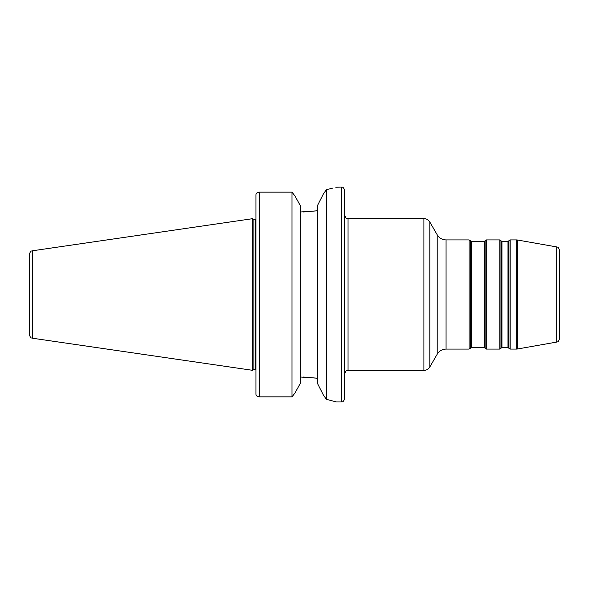 <?xml version="1.0" encoding="UTF-8"?>
<svg xmlns="http://www.w3.org/2000/svg" width="589" height="589" viewBox="0 0 589 589"><rect width="100%" height="100%" fill="white"/><g stroke="black" fill="none" stroke-linecap="round" stroke-linejoin="round"><path stroke-width="0.88" d="M556.73 342.069C557.165 341.568 558.144 342.989 559.55 338.712L559.55 250.288C558.144 246.011 557.165 247.439 556.73 246.931L556.73 342.069L517.282 349.027L517.282 239.973L516.693 239.922L516.693 349.078L510.155 349.078L510.155 239.922L508.97 240.606L508.97 348.401L508.579 347.716L508.579 241.284L507.99 241.63L507.99 347.377L508.579 347.716M335.789 187.25L341.23 187.044C342.246 187.7 343.019 185.793 344.646 190.461L344.646 398.539C343.019 403.207 342.246 401.3 341.23 401.956L336.466 401.956L326.409 399.327M325.783 398.517L323.221 394.733L317.699 383.881L317.699 205.119L323.221 194.274L326.328 189.687C339.735 186.286 339.735 186.286 326.328 189.687L326.328 399.313M332.748 188.119L326.328 189.687M292.004 396.853L295.03 392.929L300.64 382.747L300.64 206.253L295.03 196.071L292.004 192.147L259.366 192.147L292.004 192.147L292.004 396.853L259.366 396.853C257.135 396.596 256.001 395.749 255.95 394.321L255.95 194.679C256.001 193.251 257.135 192.412 259.366 192.147L259.366 396.853M300.64 377.041L317.699 378.241L303.541 377.041M303.541 211.966L317.699 210.759L300.64 211.966M32.366 250.796C31.541 251.496 30.871 249.81 29.45 254.168L29.45 334.832C30.871 339.19 31.541 337.504 32.366 338.204L252.541 370.312L252.541 218.688L32.366 250.796L32.366 338.204M252.541 218.688L253.874 219.454L253.874 369.546L252.541 370.312M253.874 219.454L255.273 219.454L255.273 369.546L253.874 369.546M507.99 347.377L501.953 347.377L501.953 241.63L507.99 241.63M501.953 241.63L501.364 241.284L501.364 347.716L500.967 348.401L500.967 240.606L499.789 239.922L499.789 349.078L500.967 348.401M484.703 294.5L484.703 241.284L484.106 241.63L484.106 347.377L484.703 347.716L484.703 294.5M484.106 347.377L471.252 347.377L471.252 241.63L484.106 241.63M484.703 241.284L485.093 240.606L485.093 348.401L484.703 347.716M471.252 241.63L470.663 241.284L470.663 347.716L470.265 348.401L470.265 240.606L469.087 239.922L469.087 349.078L470.265 348.401M499.789 349.078L486.278 349.078L486.278 239.922L499.789 239.922M469.087 349.078L446.064 349.078L446.064 239.922L469.087 239.922M344.646 373.809C346.442 368.913 346.936 371.203 348.055 370.4L348.055 218.6C346.936 217.797 346.442 220.087 344.646 215.191M348.055 218.6L423.911 218.6L423.911 370.4L348.055 370.4M446.064 239.922C442.199 239.797 439.247 238.089 437.207 234.805L437.207 354.195L429.815 366.991L429.815 222.016C428.453 219.822 426.488 218.688 423.911 218.6M341.23 187.044L341.23 401.956M508.579 241.284L508.97 240.606M501.953 347.377L501.364 347.716M501.364 241.284L500.967 240.606M471.252 347.377L470.663 347.716M470.663 241.284L470.265 240.606M510.155 349.078L508.97 348.401M510.155 239.922L516.693 239.922M486.278 239.922L485.093 240.606M486.278 349.078L485.093 348.401M517.282 349.027L516.693 349.078M556.73 246.931L517.282 239.973M429.815 366.991C428.453 369.178 426.488 370.312 423.911 370.4M437.207 234.805L429.815 222.016M446.064 349.078C442.199 349.211 439.247 350.911 437.207 354.195M255.273 369.546L255.95 369.664M255.273 219.454L255.95 219.336"/></g></svg>
